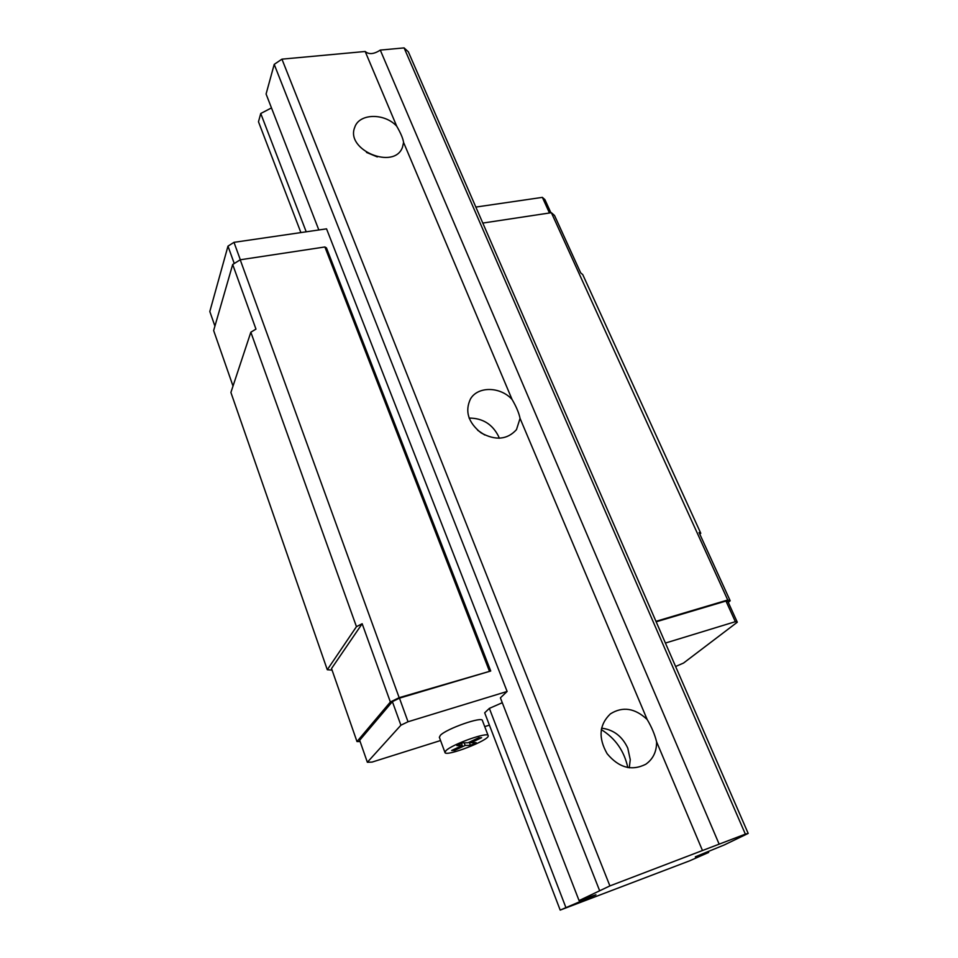 <?xml version="1.0" encoding="UTF-8"?>
<svg xmlns="http://www.w3.org/2000/svg" width="958" height="958" viewBox="0 0 958 958"><rect width="100%" height="100%" fill="white"/><g stroke="black" fill="none" stroke-linecap="round" stroke-linejoin="round"><path stroke-width="1.44" d="M629.262 767.825L630.256 759.646L627.777 748.15C622.233 736.271 613.491 729.613 601.552 728.164M647.165 719.506C634.95 708.058 622.688 706.19 610.378 713.89C599.193 724.655 598.115 737.935 607.156 753.742C618.868 767.753 631.729 771.262 645.74 764.28C653.057 759.131 656.673 751.659 656.601 741.839C654.757 734.427 651.62 726.978 647.165 719.506L520.062 418.395C518.961 412.982 516.302 406.671 512.063 399.45C500.351 386.493 477.97 386.062 470.498 398.911C464.678 411.233 468.199 422.55 481.06 432.86C495.502 440.812 507.297 439.734 516.47 429.651L520.062 418.395M627.813 767.597C624.257 751.048 615.419 738.379 601.277 729.601M499.286 438.273L498.615 436.465C492.472 424.214 482.628 418.095 469.085 418.083M484.736 434.992L477.683 430.286M695.448 857.051L708.657 852.452L689.544 860.859L560.191 910.1L595.924 894.796L579.063 900.58L609.899 885.91L745.36 834.131L404.096 47.9L408.336 51.816L748.186 833.424L724.26 844.944L695.34 856.799M745.36 834.131L748.186 833.424M708.657 852.452L708.261 851.506M560.191 910.1L484.688 712.812L489.358 708.381L502.279 702.717M300.896 232.59L258.48 121.762L260.744 113.499L271.473 107.919M565.795 907.274L489.358 708.381M306.213 231.812L260.744 113.499M580.38 901.262L579.985 900.245M579.063 900.58L500.399 697.855L507.117 691.46L408.024 721.757L400.899 725.206L367.357 762.269L372.087 762.089L440.56 740.534M318.834 229.968L266.084 94.016L274.216 64.366L281.939 59.157L365.178 51.481C368.926 54.69 373.967 54.223 380.278 50.091L404.096 47.9M599.469 890.281L274.216 64.366M609.899 885.91L281.939 59.157M702.477 850.524L656.601 741.839M512.063 399.45L403.581 142.443C403.031 138.551 400.743 133.126 396.708 126.181C384.517 112.793 359.118 113.295 354.759 127.306C345.096 149.987 394.397 170.428 402.468 147.257L403.581 142.443M396.708 126.181L365.178 51.481M719.147 844.154L380.278 50.091M377.308 156.92L366.483 152.406M507.117 691.46L326.546 228.842L233.992 242.338L227.98 246.146L209.814 311.518L214.927 326.127M550.898 212.76L544.934 199.659L542.372 197.372L475.839 207.072M484.724 726.619L489.406 725.146M675.606 666.505L683.545 663.044L737.301 622.209L735.349 621.682L665.415 643.058M488.125 735.552L482.425 720.584C482.748 715.985 446.189 728.787 440.297 735.397L439.387 737.349M482.796 223.07L551.365 212.7L554.514 215.454L580.716 272.934L582.739 274.575L700.777 533.283L699.819 534.169M233.022 386.086L213.646 330.546L232.686 264.504L240.219 259.786L324.894 246.972L326.462 247.894L490.724 671.007L399.462 698.154L392.385 701.627L359.669 740.271L367.357 762.269M737.301 622.209L727.948 601.66L725.96 601.037L656.17 621.802M360.112 741.54L356.987 741.564L390.361 701.998L399.163 697.675L490.724 671.007M655.967 621.335L727.733 599.995L730.188 600.786L728.248 602.331M730.188 600.786L699.065 532.516L700.777 533.283M332.067 670.121L327.289 669.738L230.902 392.457L250.84 332.222L255.966 329.109L232.686 264.504M327.289 669.738L356.46 626.664L250.84 332.222M356.46 626.664L362.16 623.73L331.528 668.552L356.987 741.564M390.361 701.998L362.16 623.73M399.163 697.675L240.219 259.786M489.322 670.875L324.894 246.972M240.326 259.762L233.992 242.338M408.024 721.757L399.462 698.154M549.461 212.987L542.372 197.372M735.349 621.682L725.96 601.037M727.733 599.995L551.365 212.7M400.899 725.206L392.385 701.627M234.255 263.522L227.98 246.146M462.247 745.492L451.637 750.485L454.583 750.413L465.157 745.444L470.438 745.348L476.198 742.654L470.953 742.713L481.623 737.696L478.772 737.72L468.067 742.761L462.702 742.833L456.846 745.587L462.247 745.492L461.469 743.408M470.953 742.713L470.534 741.6M470.438 745.348L469.252 742.199M465.157 745.444L464.175 742.809M454.583 750.413L454.164 749.3M445.949 750.689L444.943 752.413C445.123 757.419 490.161 740.007 488.185 735.708C488.604 731.325 451.96 744.282 445.949 750.689M444.943 752.413L439.327 737.193"/></g></svg>
